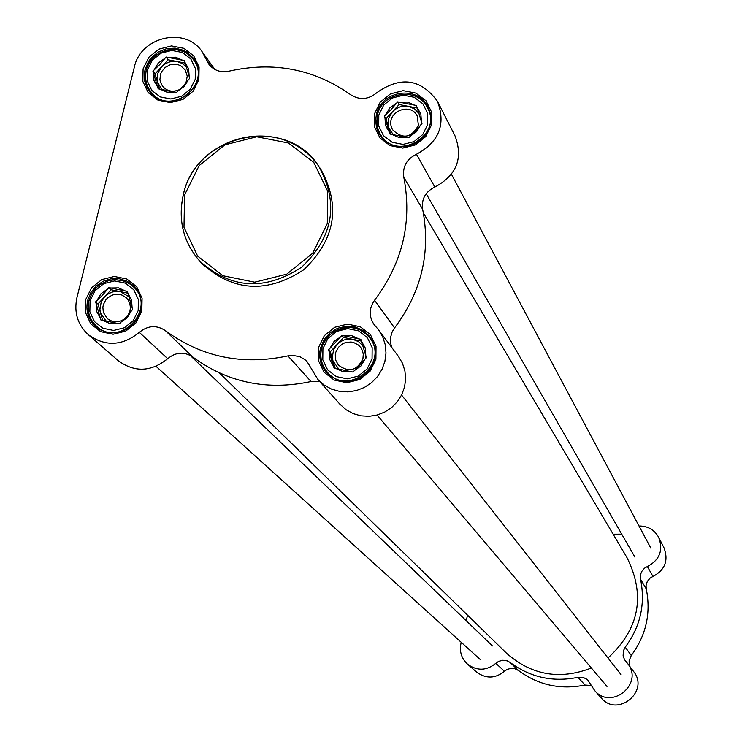 <?xml version="1.0" encoding="UTF-8"?>
<svg xmlns="http://www.w3.org/2000/svg" width="742" height="742" viewBox="0 0 742 742"><rect width="100%" height="100%" fill="white"/><g stroke="black" fill="none" stroke-linecap="round" stroke-linejoin="round"><path stroke-width="1.11" d="M423.394 212.991L627.009 557.669C645.753 595.474 639.409 628.919 607.976 658.006M591.365 668.004C559.913 680.173 531.689 675.294 506.684 653.368L506.09 652.784M324.625 368.486L323.735 368.802M467.525 615.137L466.226 620.739M461.227 642.322L460.921 643.657C459.354 651.782 461.58 658.646 467.581 664.229L476.726 672.178C486.093 678.939 495.322 678.642 504.43 671.287L507.12 669.395L511.34 668.282L514.586 668.588L518.482 670.49L510.181 662.495L507.268 660.881L502.881 660.241L498.587 661.382L495.832 663.311C486.548 670.814 477.125 671.12 467.581 664.229M639.02 525.995C647.775 525.976 654.314 529.723 658.627 537.245C663.496 550.184 659.749 559.941 647.376 566.536L644.464 568.214L641.607 571.646L640.485 574.8L640.55 579.233C645.531 603.979 640.429 626.628 625.256 647.163L623.373 650.827L623.104 655.937L624.578 659.759L627.565 663.431C644.214 683.54 611.408 710.725 594.732 690.626L587.441 679.542L582.98 677.335L577.99 677.316C553.031 682.408 530.419 677.465 510.181 662.495M613.133 534.184L621.731 534.166M640.55 579.233L646.254 588.907C651.133 613.17 646.143 635.365 631.275 655.492L625.256 647.163M646.254 588.907L646.032 585.642L647.284 581.468L650.085 578.111L652.941 576.46C665.055 570.004 668.727 560.433 663.96 547.744L658.785 537.542M629.967 666.65L629.068 660.899L631.275 655.492M601.178 697.87L601.372 698.092C617.715 717.792 649.862 691.164 633.547 671.436L627.769 663.7M577.99 677.316L584.965 685.042L591.328 685.525M584.965 685.042C560.498 690.023 538.33 685.172 518.482 670.49M201.49 263.058L202.074 263.707C233.294 291.671 267.203 293.674 303.803 269.717C335.384 239.443 341.051 205.97 320.794 169.278L319.394 167.21M376.38 114.556C380.924 90.617 417.607 84.913 427.819 106.607L429.97 112.107L430.824 117.978L430.332 123.942L428.533 129.702L425.5 134.988L421.382 139.533L416.383 143.123L410.743 145.571L404.742 146.768L398.667 146.656L392.815 145.246L387.463 142.594L382.891 138.837L379.301 134.163L376.509 127.531L375.637 120.352L376.38 114.556M374.497 113.804L374.385 126.567L379.941 137.919L390.06 145.608L402.758 148.094L415.501 144.875L425.769 136.584L431.51 124.888L431.584 112.088L425.991 100.745L415.845 93.102L403.166 90.654L390.468 93.882L380.238 102.136L374.497 113.804M320.461 348.146L323.911 339.864L329.791 333.01L337.508 328.298L346.245 326.211L355.121 326.972L363.209 330.496L369.674 336.432L372.79 341.543L374.691 347.247L375.276 353.257L374.524 359.304L372.465 365.073L369.201 370.304L364.888 374.729L359.731 378.142L353.98 380.377L347.915 381.323L341.839 380.943L336.033 379.236L330.784 376.315L326.341 372.298C320.488 365.287 318.531 357.236 320.461 348.146M318.541 347.479L318.401 360.501L323.957 372.132L334.132 380.062L346.904 382.705L359.749 379.533L370.11 371.176L375.916 359.286L376.027 346.236L370.425 334.623L360.232 326.73L347.479 324.124L334.67 327.296L324.347 335.634L318.541 347.479M145.042 69.581L148.521 61.438L151.192 57.848L158.065 52.088L166.338 48.722L175.14 48.1L183.534 50.289L187.309 52.385L193.476 58.284C214.169 83.967 169.473 118.516 149.838 92.017L147.083 87.806L144.811 81.462L144.273 74.682L145.042 69.581M143.085 68.811L142.844 81.416L148.168 92.611L158.009 100.179L170.428 102.609L182.968 99.409L193.115 91.22L198.875 79.654L199.088 67.03L193.718 55.845L183.858 48.313L171.458 45.921L158.964 49.12L148.845 57.292L143.085 68.811M87.695 300.222L90.867 292.524L96.154 286.013L103.073 281.292L111.003 278.788L119.212 278.732L126.965 281.116L133.551 285.744L137.27 290.289L139.867 295.585L141.212 301.373L141.24 307.373L139.95 313.3L137.409 318.856L133.727 323.762L129.099 327.797L123.729 330.756L117.904 332.499L111.894 332.926L105.995 332.036L100.485 329.865L95.653 326.517C88.15 319.403 85.497 310.638 87.695 300.222M85.701 299.545L85.423 312.391L90.747 323.855L100.634 331.665L113.136 334.252L125.76 331.108L136.009 322.835L141.824 311.093L142.074 298.219L136.704 286.764L126.799 278.992L114.324 276.441L101.737 279.604L91.526 287.84L85.701 299.545M118.154 360.612L118.414 360.835C134.849 372.642 151.275 371.928 167.692 358.683C175.845 352.005 184.192 351.43 192.734 356.967C227.701 382.677 267.139 390.858 311.037 381.527L319.617 381.425M392.017 347.822L390.672 343.574L390.505 337.601L392.184 331.822L394.568 327.936C421.595 291.764 430.954 252.215 422.652 209.309C421.289 199.144 425.352 191.733 434.84 187.077C456.636 175.325 463.379 158.296 455.059 135.981L437.743 101.849M339.78 404.075L346.124 409.769L353.173 413.619L360.937 415.835L369.062 416.318L377.14 415.028L384.81 412.033L391.683 407.479L397.443 401.57L401.812 394.605L404.585 386.907L405.633 378.847L404.9 370.805L402.424 363.163L398.333 356.29L378.81 330.134M394.568 327.936L374.571 300.26C402.628 262.742 412.376 221.756 403.806 177.301L422.652 209.309M434.84 187.077L416.457 154.262C439.069 142.065 446.072 124.415 437.465 101.311C420.825 78.735 400.587 75.879 376.769 92.759C368.32 99.669 359.629 100.346 350.706 94.763C314.228 69.025 273.64 61.159 228.953 71.176C220.615 72.827 213.9 70.481 208.799 64.137L202.074 51.615C185.435 26.304 140.535 36.636 134.348 67.114L76.908 297.728C73.829 312.401 77.613 324.699 88.261 334.642C105.281 346.857 122.3 346.097 139.338 332.37L167.692 358.683M374.571 300.26C368.932 308.431 368.774 316.546 374.116 324.597L378.448 329.652L382.687 336.766L385.246 344.687L385.998 353.016L384.903 361.373L382.019 369.358L377.483 376.584L371.501 382.714L364.368 387.445L356.42 390.552L348.035 391.897L339.613 391.414L331.553 389.123L324.254 385.135L318.04 379.644L307.188 361.781L305.027 359.712L299.861 356.689L292.45 355.335L287.905 355.891L311.037 381.527M192.734 356.967L165.299 330.561C201.509 357.162 242.374 365.602 287.905 355.891M416.457 154.262C406.616 159.094 402.396 166.774 403.806 177.301M165.299 330.561C156.451 324.829 147.797 325.432 139.338 332.37M179.536 89.578C172.923 92.481 167.293 91.405 162.628 86.341L160.42 82.084L159.929 79.45L160.578 74.089L161.691 71.575L165.28 67.355L170.178 64.777L172.877 64.239L178.265 64.758L180.733 65.806L185.194 69.934L187.262 76.12L185.964 82.9M152.917 71.111L159.827 64.526L166.041 57.013L184.424 60.575L189.702 78.262L183.478 85.775L176.559 92.388L158.157 88.799L152.917 71.111L155.05 73.848L159.558 89.068M162.21 89.763L157.666 82.668L157.044 79.134L157.842 73.152L161.589 66.817L155.05 73.848M185.212 63.098L177.301 61.567L182.495 63.571L186.594 67.244M161.589 66.817L165.457 63.701L168.833 62.152L172.45 61.363L177.301 61.567L168.137 59.796L161.589 66.817M166.041 57.013L168.137 59.796M164.687 58.47L158.296 62.996L154.271 69.655M182.523 60.204L175.622 57.208L167.933 57.384M153.455 72.929L153.956 80.479L157.619 86.972M189.154 76.435L188.644 68.885L184.971 62.393M177.913 90.932L184.313 86.387L188.347 79.719M160.049 89.17L166.959 92.184L174.658 92.017M124.285 319.106C118.228 322.853 112.515 322.622 107.126 318.42L103.333 312.354L102.869 307.244L103.361 304.684L105.707 300L107.479 298.043L111.921 295.233L114.426 294.481L119.573 294.407L122.04 295.093L126.316 297.783L128.227 300.065L129.887 303.701L130.397 307.698L129.989 310.74L128.31 314.766M95.616 301.855L102.619 295.084L108.861 287.599L127.364 291.393L132.632 309.479L126.372 316.973L119.36 323.772L100.847 319.941L95.616 301.855L97.925 303.979L102.656 320.321M106.319 321.258L100.532 312.994L99.929 309.386L101.172 302.115L104.539 296.865L97.925 303.979M127.893 293.192L120.362 291.643L129.127 296.809M104.539 296.865L107.377 294.398L111.838 292.163L115.474 291.393L120.362 291.643L111.142 289.751L104.539 296.865M108.861 287.599L111.142 289.751M107.497 289.065L101.051 293.637L96.979 300.389M125.454 290.994L118.507 287.877L110.771 287.989M96.154 303.719L96.636 311.417L100.3 318.077M132.085 307.615L131.584 299.907L127.902 293.257M120.733 322.297L127.188 317.724L131.26 310.954M102.748 320.34L109.695 323.475L117.449 323.373M362.94 358.72C357.078 370.648 348.907 372.79 338.426 365.147L335.783 360.306L335.273 354.852L335.838 352.135L338.5 347.247L342.823 343.694L345.41 342.6L350.92 341.988L353.628 342.498L358.442 345.049L360.89 347.701L362.513 350.827L363.274 354.277L362.94 358.72M328.558 349.816L341.914 335.393L360.825 339.27L366.4 357.607L353.025 372.067L334.095 368.153L328.558 349.816L330.246 351.829L335.245 368.394M338.946 369.312L333 360.964L332.342 357.31L333.529 349.946L336.905 344.631L330.246 351.829M353.331 371.733L352.487 371.955M365.889 355.919L365.574 358.507M361.382 341.097L352.988 339.372L358.618 341.682L362.977 345.883M336.905 344.631L340.838 341.45L344.297 339.882L349.25 339.038L352.988 339.372L343.555 337.434L336.905 344.631M341.914 335.393L343.555 337.434M340.541 336.877L334.021 341.496L329.94 348.332M358.878 338.871L351.754 335.69L343.861 335.792M329.133 351.708L329.717 359.508L333.52 366.26M365.825 355.715L365.231 347.905L361.4 341.153M354.407 370.573L360.937 365.954L365.018 359.1M336.043 368.561L343.166 371.751L351.068 371.659M418.414 125.315C411.43 138.04 402.832 139.533 392.62 129.804L391.442 127.105C386.063 112.209 410.233 101.635 417.18 115.854L418.414 125.315M384.421 116.123L391.284 109.436L397.647 101.867L416.438 105.503L422.022 123.432L415.641 131.009L408.777 137.724L389.967 134.052L384.421 116.123L385.933 118.766L390.709 134.2M393.334 134.831L388.697 127.698L388.029 124.127L388.771 118.061L392.527 111.652L385.933 118.766M421.345 121.224L421.159 124.368M417.254 108.063L408.49 106.366L414.574 108.898L419.063 113.628M392.527 111.652L395.375 109.185L399.864 106.941L404.78 106.069L408.49 106.366L399.122 104.548L392.527 111.652M397.647 101.867L399.122 104.548M396.284 103.333L389.819 107.915L385.784 114.648M414.5 105.132L407.423 102.071L399.586 102.238M384.996 117.969L385.59 125.611L389.392 132.197M421.447 121.586L420.835 113.934L417.013 107.349M410.14 136.25L416.624 131.659L420.658 124.906M391.906 134.432L398.983 137.502L406.839 137.344M652.941 576.46L647.376 566.536M495.832 663.311L504.43 671.287M183.293 195.09C177.839 220.114 183.311 242.115 199.709 261.082C231.012 289.139 265.033 291.142 301.753 267.101C333.446 236.735 339.131 203.15 318.81 166.347C286.282 114.194 195.536 133.681 183.293 195.09M184.563 195.007L199.153 165.614L224.882 144.848L256.713 136.778L288.415 143.002L313.745 162.377L327.649 191.111L327.305 223.555L312.716 253.217L286.764 274.16L254.673 282.183L222.85 275.709L197.641 256.092L183.997 227.284L184.563 195.007M211.999 67.513L206.48 59.824M147.426 70.045L152.351 60.167L161.023 53.174L171.727 50.428L182.356 52.478L190.805 58.933L195.396 68.514L195.22 79.338L190.286 89.235L181.586 96.256L170.855 98.992L160.207 96.914L151.776 90.431L147.213 80.841L147.426 70.045M146.193 70.193L145.423 76.797L145.97 81.703L147.463 86.369L150.83 91.925C169.872 117.635 213.214 84.134 193.133 59.23L187.151 53.517L183.497 51.495L175.353 49.371L166.829 49.974L158.816 53.238L152.156 58.822L147.556 66.131L146.193 70.193M90.088 300.723L95.078 290.697L103.824 283.63L114.611 280.93L125.305 283.119L133.792 289.77L138.392 299.592L138.179 310.62L133.189 320.674L124.415 327.76L113.6 330.459L102.888 328.242L94.419 321.555L89.856 311.733L90.088 300.723M88.882 300.742C86.758 310.824 89.328 319.32 96.581 326.211C120.046 348.647 157.554 308.255 133.319 286.69L130.304 284.205L123.274 280.773L115.446 279.641L107.544 280.903L100.272 284.446L97.081 286.978L91.962 293.285L88.882 300.742M322.918 348.657L327.89 338.5L336.738 331.368L347.71 328.641L358.636 330.876L367.364 337.638L372.159 347.599L372.067 358.776L367.095 368.959L358.219 376.12L347.219 378.837L336.274 376.565L327.556 369.776L322.798 359.814L322.918 348.657M321.564 348.657C319.7 357.449 321.592 365.25 327.241 372.039C347.989 397.712 390.617 362.43 369.247 337.276L366.353 334.141L359.202 329.504L350.883 327.407L342.238 328.066L334.16 331.405L327.491 337.081L322.909 344.511L321.564 348.657M378.81 115.029L383.725 105.039L392.499 97.963L403.388 95.199L414.249 97.304L422.931 103.852L427.726 113.572L427.661 124.526L422.745 134.552L413.953 141.648L403.027 144.402L392.156 142.279L383.484 135.693L378.726 125.973L378.81 115.029M377.446 115.158L377.001 124.981L378.429 130.379L380.266 134.144C395.774 162.758 443.772 135.526 427.29 107.432C417.384 86.415 381.852 91.962 377.446 115.158M219.53 373.041L506.684 653.368M594.732 690.626L601.372 698.092M492.438 645.93L190.045 355.251M480.074 659.36L156.024 366.325M621.119 674.747L401.589 395.05M606.993 686.452L377.075 415.047M650.827 548.143L451.47 174.333M634.902 557.094L426.177 193.708M202.074 263.698L199.709 261.082C183.293 242.087 177.811 220.068 183.255 195.025C194.385 137.363 280.151 111.356 318.81 166.347M340.124 404.473L318.04 379.644M118.414 360.835L88.261 334.642M214.809 69.414L202.325 51.968M196.658 64.062L193.31 59.471M154.382 96.377L148.957 89.253L146.341 83.252L145.386 76.732L146.155 70.11C146.341 52.432 182.662 40.281 193.133 59.23M137.697 290.985L133.514 286.885M100.977 330.116L96.581 326.211C89.3 319.292 86.712 310.777 88.836 300.686L92.036 293.007L95.922 287.998L99.771 284.705L108.87 280.457L113.804 279.66L122.467 280.522L130.073 284.038L133.319 286.69M373.17 342.387L369.497 337.61M331.201 376.602L327.241 372.039C321.574 365.231 319.672 357.421 321.536 348.61C320.451 332.778 356.457 317.038 369.247 337.276M430.184 112.979L427.485 107.803M383.224 139.181L379.589 132.92L377.557 127.698L376.723 122.142L377.428 115.093C381.138 91.832 418.673 86.712 427.29 107.432"/></g></svg>
